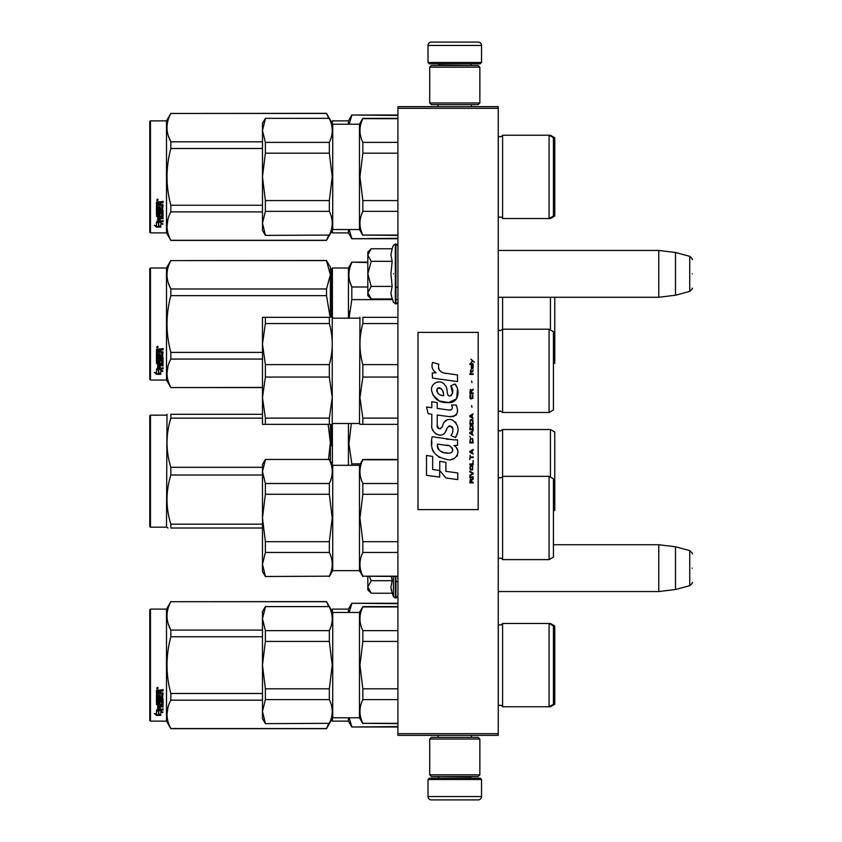 <?xml version="1.0" encoding="UTF-8"?>
<svg xmlns="http://www.w3.org/2000/svg" width="842" height="842" viewBox="0 0 842 842"><rect width="100%" height="100%" fill="white"/><g stroke="black" fill="none" stroke-linecap="round" stroke-linejoin="round"><path stroke-width="1.26" d="M498.253 106.639L498.253 108.313L397.929 108.313L397.929 106.639L498.253 106.639M498.253 733.687L397.929 733.687L397.929 735.361L498.253 735.361L498.253 108.313M397.929 733.687L397.929 108.313M498.253 297.268L658.77 297.268L658.77 250.442L498.253 250.442M675.494 252.495L689.735 256.315L689.735 291.395L675.494 295.216L675.494 252.495L658.77 250.442M692.219 273.85C692.219 255.4 692.219 255.4 692.219 273.85C692.219 292.311 692.219 292.311 692.219 273.85M498.253 591.558L658.77 591.558L658.77 544.732L553.436 544.732M675.494 546.784L689.735 550.605L689.735 585.685L675.494 589.505L675.494 546.784L658.77 544.732M692.219 568.15C692.219 549.689 692.219 549.689 692.219 568.15C692.219 586.6 692.219 586.6 692.219 568.15M370.69 298.457L367.828 295.595L367.828 292.679L371.185 298.952L392.151 298.952L390.93 292.816L392.151 286.406L390.93 273.85L392.151 261.304L390.93 254.894L392.151 248.758L371.185 248.758L367.828 255.031L367.828 292.679L371.196 286.406L367.828 273.85L371.196 261.304L392.151 261.304M393.435 273.85C393.435 310.761 393.435 310.761 393.435 273.85C393.435 236.949 393.435 236.949 393.435 273.85M391.172 295.384L393.435 302.467L395.919 303.783C395.551 304.751 398.919 301.594 397.929 301.783M371.196 261.304L367.828 255.031L367.828 252.116L370.69 249.253M392.151 286.406L371.196 286.406M370.69 592.747L367.828 589.884L367.828 586.969L371.185 593.242L392.151 593.242L390.93 587.106L392.151 580.696L391.488 576.507M393.435 576.507L393.435 596.757L395.919 598.073L397.929 596.073M391.172 589.674L393.435 596.757M367.828 576.507L367.828 586.969L371.196 580.696L369.364 576.507M392.151 580.696L371.196 580.696M428.02 779.503L429.357 778.166L480.193 778.166L481.529 779.503L428.02 779.503L428.02 796.553A3.347 3.347 42.8 0 0 431.367 799.9L443.071 799.9M438.093 735.361L438.093 737.36M471.467 735.361L471.467 737.36M470.657 776.492L470.657 776.829A1.337 1.337 -42.2 0 0 472.004 778.166M438.892 776.492L470.657 776.829M437.556 778.166A1.337 1.337 42.2 0 0 438.892 776.829M481.529 779.503L481.529 796.553L428.02 796.553M466.479 799.9L478.182 799.9A3.347 3.347 -42.8 0 0 481.529 796.553M478.182 799.9L431.367 799.9M481.529 62.497L480.193 63.834L429.357 63.834L428.02 62.497L481.529 62.497L481.529 45.447A3.347 3.347 -137.2 0 0 478.182 42.1L466.479 42.1M471.467 106.639L471.467 104.64M438.093 106.639L438.093 104.64M438.892 65.508L438.892 65.171A1.337 1.337 137.8 0 0 437.556 63.834M470.657 65.508L438.892 65.171M472.004 63.834A1.337 1.337 -137.8 0 0 470.657 65.171M428.02 62.497L428.02 45.447L481.529 45.447M443.071 42.1L431.367 42.1A3.347 3.347 137.2 0 0 428.02 45.447M431.367 42.1L478.182 42.1M479.856 739.034L478.182 737.36L431.367 737.36L429.694 739.034L479.856 739.034L479.856 774.819L478.182 776.492L431.367 776.492L429.694 774.819L479.856 774.819M437.893 774.819L471.667 774.819M429.694 774.819L429.694 739.034M429.694 102.966L431.367 104.64L478.182 104.64L479.856 102.966L429.694 102.966L429.694 67.181L431.367 65.508L478.182 65.508L479.856 67.181L429.694 67.181M471.667 67.181L437.893 67.181M479.856 67.181L479.856 102.966M554.773 669.264L554.773 663.043M331.706 609.776L331.706 610.724L332.38 609.113L348.43 609.113L351.809 603.261L397.929 603.261M397.929 603.693L351.809 603.261M331.706 719.542L331.706 720.478L331.706 719.542M331.706 720.478L332.38 721.141L332.38 718.384M332.38 611.881L332.38 609.113M348.43 612.46L348.43 609.113M348.43 717.794L348.43 721.141L351.809 726.993L397.929 726.993M397.929 726.562L351.809 726.993M351.809 726.562L349.156 717.794M349.156 612.46L351.809 603.693M550.426 705.996L550.426 706.764L549.079 706.764L549.079 623.49L553.436 626.006L553.436 704.249L549.079 706.764L502.6 706.764L502.6 623.49L550.426 623.49L550.426 624.269M554.773 660.991L554.773 704.249L550.426 706.764M554.773 665.127L554.773 626.006L550.426 623.49M328.664 723.657L326.507 728.667L170.852 728.667L166.505 721.141L150.455 721.141L149.781 720.478L149.781 609.776L150.455 609.113L150.455 721.141M328.664 606.608L326.507 601.588L330.369 608.398M168.295 623.975L170.779 629.953M167.937 707.48L166.99 714.363M330.369 721.857L326.507 728.667M262.483 636.752L170.852 636.752C165.748 655.665 165.748 674.589 170.852 693.503L170.852 700.176C165.748 709.638 165.748 719.089 170.852 728.551L170.852 728.667M262.483 693.503L170.852 693.503M262.483 630.079L170.852 630.079L170.852 636.752M326.507 601.704L170.852 601.704C165.748 611.166 165.748 620.628 170.852 630.079M326.507 601.588L170.852 601.704M170.852 601.588L166.505 609.113L166.505 721.141M262.483 700.176L170.852 700.176M326.507 728.551L170.852 728.551M166.505 609.113L150.455 609.113M158.085 710.459L158.749 710.68L158.749 714.711L160.79 714.795L158.517 714.184L158.517 711.301L158.517 714.774L160.79 715.395L156.507 715.395L156.507 714.795L158.601 714.795M158.749 714.121L160.79 714.679M158.749 711.227L156.475 710.459L160.717 710.459L162.853 712.564L160.79 711.9L160.79 711.343L162.853 711.995M160.79 711.9L160.79 715.268M156.475 690.293L156.475 693.482L161.622 693.482L156.475 693.145L156.475 690.293L163.064 689.808L163.064 690.966L160.18 691.45L160.706 690.661L163.064 690.661L163.064 689.514M160.18 691.45L160.18 692.577L163.064 693.05L162.548 697.913L163.064 693.05M162.548 697.913L157.707 697.913L157.707 698.923L163.064 698.923L163.064 699.913L157.707 699.913L163.064 699.491L163.064 698.523M157.707 699.913L157.707 702.649L158.949 702.649L158.949 700.923L158.949 702.207M158.949 700.923L163.064 700.923L163.064 704.259L160.18 704.628M163.064 700.923L163.064 704.733L160.18 705.101L160.18 706.238L163.064 706.238L163.064 707.069L157.707 706.564L157.707 709.111L158.949 709.238L158.949 707.396L158.949 708.711M163.064 705.743L163.064 706.564L157.707 706.564M158.949 707.069L160.18 707.069M158.949 707.396L160.18 707.396L160.18 708.711M160.18 707.396L160.18 709.238L163.064 709.238L163.064 709.995L156.991 709.995L156.991 709.459L163.064 709.459L163.064 708.711M156.991 709.995L156.991 709.459M161.822 701.218L160.18 701.218M156.991 703.733L156.475 694.366L156.475 703.354L159.664 703.733L160.18 701.66L161.822 701.66L161.622 704.365L156.475 704.733M156.475 694.366L157.707 694.366L157.707 696.292M157.707 694.366L157.707 696.671L158.949 696.839L158.949 694.892L158.949 696.46M158.949 694.892L160.18 694.892L160.18 696.46M160.18 694.892L160.18 696.839L161.822 696.671L161.622 693.482M157.707 705.238L157.707 706.101L158.949 706.238L158.949 704.628L157.707 704.765L157.707 705.607M158.949 690.966L157.707 690.84L157.707 692.577L158.949 692.577L158.949 690.661L157.707 690.84M157.707 704.765L158.949 704.628M156.991 703.27L160.18 702.902M162.548 697.523L157.707 697.523L157.707 698.523M157.307 689.009L157.307 687.377L158.149 688.198L157.307 689.009L157.896 687.546M156.507 715.395L154.37 713.574L156.475 714.195L156.475 710.616L158.517 711.301M156.475 710.616L156.475 713.606M155.381 713.879L156.507 714.795M156.917 687.809L157.149 688.367L156.917 687.809M157.896 688.524L156.717 688.524L157.896 687.609M554.773 454.943L554.773 460.09M331.706 438.64L331.706 436.419M331.706 446.081L331.706 424.347L331.706 446.081M332.38 464.731L332.38 424.084M348.43 423.505L348.43 465.31M360.302 463.868L351.809 463.868L348.914 443.692L351.325 423.505M351.809 463.868L351.809 465.31M498.253 477.014L498.306 430.251L500.19 431.03L502.6 429.525L502.6 476.351L549.079 476.351L553.436 478.856L553.436 557.109L549.079 559.614L549.079 476.351M502.6 429.525L550.426 429.525L550.426 477.119M550.426 429.525L554.773 432.041L554.773 510.284L553.71 510.905M554.773 487.381L554.773 482.203M262.483 418.158L170.852 418.158L170.852 414.317C165.748 414.317 165.748 414.317 170.852 414.317C165.748 414.317 165.748 414.317 170.852 414.317L262.483 414.317M149.781 415.822L149.781 526.513L150.455 527.176L150.455 415.148L149.781 415.822M330.369 461.258L330.369 442.734L328.527 459.458M262.483 528.018L170.852 528.018C165.748 528.018 165.748 528.018 170.852 528.018L170.852 524.166C165.748 507.779 165.748 491.402 170.852 475.014L170.852 467.31C165.748 450.933 165.748 434.546 170.852 418.158M167.99 528.018L166.505 527.176L166.99 414.317M262.483 524.166L170.852 524.166M262.483 475.014L170.852 475.014M262.483 467.31L170.852 467.31M330.369 424.347L330.369 442.734L328.159 424.347M150.455 415.148L166.505 415.148M154.37 415.148L156.475 415.264L154.37 415.148M554.773 328.148L554.773 321.928M331.706 268.672L331.706 317.329L331.706 268.672L332.38 267.998L348.43 267.998L351.809 262.146L367.828 262.146M367.828 262.578L351.809 262.146M331.706 317.329L331.706 273.85L331.706 317.329M332.38 317.581L332.38 267.998M348.43 318.16L348.43 267.998M349.714 311.351L349.083 318.16L351.777 299.752M392.393 299.615L351.809 299.615L351.809 286.985C347.978 278.849 347.978 270.714 351.809 262.578M349.883 281.744L351.809 286.985L367.828 286.985M397.929 299.615L395.919 299.615M502.6 297.268L502.6 329.201L549.079 329.201L549.079 412.475L553.436 409.959L553.436 331.716L549.079 329.201M550.426 297.268L550.426 329.969M554.773 319.886L554.773 363.144L553.71 363.755M554.773 324.023L554.773 297.268M262.483 387.562L170.852 387.562L166.505 380.037L150.455 380.037L149.781 379.363L149.781 268.672L150.455 267.998L150.455 380.037M326.507 260.599L330.369 267.167L330.369 274.787L326.507 260.599L170.852 260.599C165.748 270.05 165.748 279.512 170.852 288.974L170.852 295.637L326.507 295.637L326.507 288.974L170.852 288.974M168.295 282.87L170.779 288.838M167.937 366.375L166.99 373.248M330.138 317.329L326.507 295.637M326.507 288.974L330.369 274.787L330.369 317.329M262.483 352.398L170.852 352.398C165.748 333.474 165.748 314.561 170.852 295.637M326.507 260.473L170.852 260.599M170.852 260.473L166.505 267.998L166.505 380.037M262.483 387.436L170.852 387.562M170.852 387.436C165.748 377.984 165.748 368.522 170.852 359.06L170.852 352.398M262.483 359.06L170.852 359.06M166.505 267.998L150.455 267.998M158.085 369.343L158.749 369.564L158.749 373.595L160.79 373.69L158.517 373.069L158.517 370.196L158.517 373.669L160.79 374.29L156.507 374.29L156.507 373.69L158.601 373.69M158.749 373.006L160.79 373.564M158.749 370.112L156.475 369.343L160.717 369.343L162.853 371.459L160.79 370.796L160.79 370.238L162.853 370.89M160.79 370.796L160.79 374.164M156.475 349.188L156.475 352.366L161.622 352.366L156.475 352.03L156.475 349.188L163.064 348.693L163.064 349.862L160.18 350.335L160.706 349.546L163.064 349.546L163.064 348.399M160.18 350.335L160.18 351.472L163.064 351.935L162.548 356.808L163.064 351.935M162.548 356.808L157.707 356.808L157.707 357.808L163.064 357.808L163.064 358.797L157.707 358.797L163.064 358.387L163.064 357.408M157.707 358.797L157.707 361.544L158.949 361.544L158.949 359.818L158.949 361.092M158.949 359.818L163.064 359.818L163.064 363.155L160.18 363.512M163.064 359.818L163.064 363.628L160.18 363.997L160.18 365.123L163.064 365.123L163.064 365.954L157.707 365.449L157.707 367.996L158.949 368.122L158.949 366.281L158.949 367.596M163.064 364.628L163.064 365.449L157.707 365.449M158.949 365.954L160.18 365.954M158.949 366.281L160.18 366.281L160.18 367.596M160.18 366.281L160.18 368.122L163.064 368.122L163.064 368.88L156.991 368.88L156.991 368.343L163.064 368.343L163.064 367.596M156.991 368.88L156.991 368.343M161.822 360.113L160.18 360.113M156.991 362.618L156.475 353.261L156.475 362.239L159.664 362.618L160.18 360.544L161.822 360.544L161.622 363.26L156.475 363.628M156.475 353.261L157.707 353.261L157.707 355.177M157.707 353.261L157.707 355.556L158.949 355.724L158.949 353.787L158.949 355.345M158.949 353.787L160.18 353.787L160.18 355.345M160.18 353.787L160.18 355.724L161.822 355.556L161.622 352.366M157.707 364.133L157.707 364.986L158.949 365.123L158.949 363.512L157.707 363.649L157.707 364.502M158.949 349.862L157.707 349.735L157.707 351.472L158.949 351.472L158.949 349.546L157.707 349.735M157.707 363.649L158.949 363.512M156.991 362.165L160.18 361.786M162.548 356.419L157.707 356.419L157.707 357.408M157.307 347.893L157.307 346.272L158.149 347.083L157.307 347.893L157.896 346.441M156.507 374.29L154.37 372.459L156.475 373.08L156.475 369.501L158.517 370.196M156.475 369.501L156.475 372.501M155.381 372.764L156.507 373.69M156.917 346.704L157.149 347.262L156.917 346.704M157.896 347.42L156.717 347.42L157.896 346.504M554.773 181.009L554.773 174.789M331.706 121.522L331.706 122.458L332.38 120.859L348.43 120.859L351.809 115.007L397.929 115.007M397.929 115.438L351.809 115.007M331.706 231.276L331.706 232.224L331.706 231.276M331.706 232.224L332.38 232.887L332.38 230.119M332.38 123.616L332.38 120.859M348.43 124.206L348.43 120.859M348.43 229.54L348.43 232.887L351.809 238.739L397.929 238.739M397.929 238.307L351.809 238.739M351.809 238.307L349.156 229.54M349.156 124.206L351.809 115.438M550.426 217.731L550.426 218.51L549.079 218.51L549.079 135.236L553.436 137.751L553.436 215.994L549.079 218.51L502.6 218.51L502.6 135.236L549.079 135.236M554.773 172.736L554.773 215.994L550.426 218.51M554.773 176.873L554.773 137.751L550.426 135.236L550.426 136.004M328.664 235.392L326.507 240.412L170.852 240.412L166.505 232.887L150.455 232.887L149.781 232.224L149.781 121.522L150.455 120.859L150.455 232.887M328.664 118.343L326.507 113.333L330.369 120.143M168.295 135.72L170.779 141.698M167.937 219.225L166.99 226.109M330.369 233.602L326.507 240.412M262.483 148.497L170.852 148.497C165.748 167.411 165.748 186.335 170.852 205.248L170.852 211.921C165.748 221.372 165.748 230.834 170.852 240.296L170.852 240.412M262.483 205.248L170.852 205.248M262.483 141.824L170.852 141.824L170.852 148.497M326.507 113.449L170.852 113.449C165.748 122.911 165.748 132.373 170.852 141.824M326.507 113.333L170.852 113.449M170.852 113.333L166.505 120.859L166.505 232.887M262.483 211.921L170.852 211.921M326.507 240.296L170.852 240.296M166.505 120.859L150.455 120.859M158.085 222.204L158.749 222.414L158.749 226.456L160.79 226.54L158.517 225.93L158.517 223.046L158.517 226.519L160.79 227.14L156.507 227.14L156.507 226.54L158.601 226.54M158.749 225.856L160.79 226.414M158.749 222.972L156.475 222.204L160.717 222.204L162.853 224.309L160.79 223.646L160.79 223.088L162.853 223.74M160.79 223.646L160.79 227.014M156.475 202.038L156.475 205.227L161.622 205.227L156.475 204.89L156.475 202.038L163.064 201.554L163.064 202.712L160.18 203.196L160.706 202.406L163.064 202.406L163.064 201.259M160.18 203.196L160.18 204.322L163.064 204.795L162.548 209.658L163.064 204.795M162.548 209.658L157.707 209.658L157.707 210.668L163.064 210.668L163.064 211.658L157.707 211.658L163.064 211.237L163.064 210.268M157.707 211.658L157.707 214.394L158.949 214.394L158.949 212.668L158.949 213.942M158.949 212.668L163.064 212.668L163.064 216.005L160.18 216.373M163.064 212.668L163.064 216.478L160.18 216.847L160.18 217.973L163.064 217.973L163.064 218.804L157.707 218.31L157.707 220.857L158.949 220.983L158.949 219.141L158.949 220.457M163.064 217.489L163.064 218.31L157.707 218.31M158.949 218.804L160.18 218.804M158.949 219.141L160.18 219.141L160.18 220.457M160.18 219.141L160.18 220.983L163.064 220.983L163.064 221.741L156.991 221.741L156.991 221.204L163.064 221.204L163.064 220.457M156.991 221.741L156.991 221.204M161.822 212.963L160.18 212.963M156.991 215.478L156.475 206.111L156.475 215.099L159.664 215.478L160.18 213.405L161.822 213.405L161.622 216.11L156.475 216.478M156.475 206.111L157.707 206.111L157.707 208.037M157.707 206.111L157.707 208.406L158.949 208.574L158.949 206.637L158.949 208.195M158.949 206.637L160.18 206.637L160.18 208.195M160.18 206.637L160.18 208.574L161.822 208.406L161.622 205.227M157.707 216.983L157.707 217.836L158.949 217.973L158.949 216.373L157.707 216.51L157.707 217.352M158.949 202.712L157.707 202.585L157.707 204.322L158.949 204.322L158.949 202.406L157.707 202.585M157.707 216.51L158.949 216.373M156.991 215.015L160.18 214.647M162.548 209.269L157.707 209.269L157.707 210.268M157.307 200.754L157.307 199.122L158.149 199.943L157.307 200.754L157.896 199.291M156.507 227.14L154.37 225.319L156.475 225.94L156.475 222.362L158.517 223.046M156.475 222.362L156.475 225.351M155.381 225.614L156.507 226.54M156.917 199.554L157.149 200.112L156.917 199.554M157.896 200.27L156.717 200.27L157.896 199.354M498.253 706.091L498.306 706.038A2.673 2.673 0 0 1 502.6 706.764L501.579 705.649M498.253 624.164L498.306 624.217A2.673 2.673 0 0 0 502.6 623.49L501.579 624.606M329.338 723.32L265.377 723.657L329.338 723.32C333.2 715.416 333.2 707.512 329.338 699.618L329.338 688.83L265.377 688.83L262.483 665.127L262.483 611.618L265.377 606.608L329.338 606.608L265.377 606.608M329.338 688.83L332.232 665.127L329.338 641.425L265.377 641.425L262.483 665.127L262.483 718.636L265.377 723.657M265.377 641.425L265.377 630.647L262.483 618.786L265.377 606.935M265.377 723.32L262.483 711.469L265.377 699.618L265.377 688.83M329.338 641.425L329.338 630.647L265.377 630.647M329.338 630.647C333.2 622.743 333.2 614.839 329.338 606.935M329.338 699.618L265.377 699.618M329.338 723.657L332.716 717.794L332.716 612.46L329.338 606.608M332.716 717.794L359.471 717.794L359.471 612.46L362.849 606.608L397.929 606.608M397.929 688.83L362.849 688.83L359.944 665.127L362.849 641.425L362.849 630.647C359.018 622.743 359.018 614.839 362.849 606.935L362.849 606.608M397.929 723.32L362.849 723.32L397.929 723.657M362.849 723.32C359.018 715.416 359.018 707.512 362.849 699.618L362.849 688.83M397.929 630.647L362.849 630.647M397.929 641.425L362.849 641.425M397.929 606.935L362.849 606.935M397.929 699.618L362.849 699.618M498.306 558.899A2.673 2.673 0 0 1 502.6 559.614L502.6 476.351A2.673 2.673 0 0 1 498.306 477.067L498.253 558.951M502.6 559.614L549.079 559.614M329.338 576.17L265.377 576.507L329.338 576.17C333.2 568.276 333.2 560.372 329.338 552.468L329.338 541.69L265.377 541.69L262.483 517.977L262.483 464.479L265.377 459.458L329.338 459.458L265.377 459.458M329.338 541.69L332.232 517.977L329.338 494.275L265.377 494.275L262.483 517.977L262.483 571.486L265.377 576.507M265.377 494.275L265.377 483.497L262.483 471.646L265.377 459.795M265.377 576.17L262.483 564.319L265.377 552.468L265.377 541.69M329.338 494.275L329.338 483.497L265.377 483.497M329.338 483.497C333.2 475.593 333.2 467.689 329.338 459.795M329.338 552.468L265.377 552.468M329.338 576.507L332.716 570.655L332.716 465.31L329.338 459.458M332.716 570.655L359.471 570.655L359.471 465.31L362.849 459.458L397.929 459.458M397.929 541.69L362.849 541.69L359.944 517.977L362.849 494.275L362.849 483.497C359.018 475.593 359.018 467.689 362.849 459.795L362.849 459.458M397.929 576.17L362.849 576.17L397.929 576.507M362.849 576.17C359.018 568.276 359.018 560.372 362.849 552.468L362.849 541.69M397.929 483.497L362.849 483.497M397.929 494.275L362.849 494.275M397.929 459.795L362.849 459.795M397.929 552.468L362.849 552.468M549.079 412.475L502.6 412.475L502.6 329.201L500.19 330.706L498.253 329.875M262.483 424.347L262.483 397.592L265.377 377.058L265.377 364.618L262.483 344.083L262.483 397.592L265.377 418.116L265.377 424.347L262.483 424.347M262.483 317.329L262.483 344.083L265.377 323.549L265.377 317.329L262.483 317.329M265.377 418.116L329.338 418.116L329.338 424.347C333.2 424.347 333.2 424.347 329.338 424.347C333.2 424.347 333.2 424.347 329.338 424.347L265.377 424.347M329.338 418.116L332.232 397.592L329.338 377.058L265.377 377.058M265.377 364.618L329.338 364.618L329.338 377.058M329.338 364.618C333.2 350.925 333.2 337.242 329.338 323.549L265.377 323.549M265.377 317.329L329.338 317.329C333.2 317.329 333.2 317.329 329.338 317.329C333.2 317.329 333.2 317.329 329.338 317.329L329.338 323.549M332.232 424.347L332.232 317.329M332.716 423.505L359.471 423.505L359.944 317.329M397.929 424.347L362.828 424.347C359.018 424.347 359.018 424.347 362.849 424.347L362.849 418.116L359.944 397.592L362.849 377.058L362.849 364.618C359.018 350.925 359.018 337.242 362.849 323.549L362.849 317.329C359.018 317.329 359.018 317.329 362.849 317.329C359.018 317.329 359.018 317.329 362.849 317.329L397.929 317.329M360.755 424.347L359.471 423.505M397.929 418.116L362.849 418.116M397.929 377.058L362.849 377.058M397.929 364.618L362.849 364.618M397.929 323.549L362.849 323.549M501.169 136.562L500.19 136.741A2.673 2.673 0 0 1 498.306 135.962L498.306 217.783A2.673 2.673 0 0 1 502.6 218.51M500.19 136.741A2.673 2.673 0 0 0 502.6 135.236L550.426 135.236M329.338 235.065L265.377 235.392L329.338 235.065C333.2 227.161 333.2 219.257 329.338 211.353L329.338 200.575L265.377 200.575L262.483 176.873L262.483 123.364L265.377 118.343L329.338 118.343L265.377 118.343M329.338 200.575L332.232 176.873L329.338 153.17L265.377 153.17L262.483 176.873L262.483 230.382L265.377 235.392M265.377 153.17L265.377 142.382L262.483 130.531L265.377 118.68M265.377 235.065L262.483 223.214L265.377 211.353L265.377 200.575M329.338 153.17L329.338 142.382L265.377 142.382M329.338 142.382C333.2 134.488 333.2 126.584 329.338 118.68M329.338 211.353L265.377 211.353M329.338 235.392L332.716 229.54L332.716 124.206L329.338 118.343M332.716 229.54L359.471 229.54L359.471 124.206L362.849 118.343L397.929 118.343M397.929 200.575L362.849 200.575L359.944 176.873L362.849 153.17L362.849 142.382C359.018 134.488 359.018 126.584 362.849 118.68L362.849 118.343M397.929 235.065L362.849 235.065L397.929 235.392M362.849 235.065C359.018 227.161 359.018 219.257 362.849 211.353L362.849 200.575M397.929 142.382L362.849 142.382M397.929 153.17L362.849 153.17M397.929 118.68L362.849 118.68M397.929 211.353L362.849 211.353M474.309 362.165L470.888 359.134L472.383 360.881L470.888 362.87L472.888 361.239L474.309 362.165M473.172 482.866L473.172 482.171L471.678 482.171L471.678 480.182L473.172 479.245L473.172 478.424L471.531 479.477L470.394 478.666L469.825 482.866L473.172 482.866M469.825 477.498L473.172 477.498L473.172 476.793L469.825 476.793L469.825 477.498M469.825 475.856L473.172 473.983L473.172 473.057L469.825 471.183L469.825 471.888L472.741 473.52L469.825 475.162L469.825 475.856M469.825 467.447L470.32 469.899L472.667 469.899L472.667 465.921L470.604 465.689L469.825 467.447M469.825 463.942L469.825 464.637L473.172 464.637L473.172 460.437L472.741 463.942L469.825 463.942M473.172 450.154L473.172 449.449L469.825 451.323L469.825 452.259L473.172 454.122L472.32 452.954L472.32 450.617L473.172 450.154M472.667 438.587L470.32 438.587L469.825 442.913L473.172 442.913L472.667 438.587M470.32 437.303L469.825 436.251L470.32 437.303M469.825 433.441L473.172 435.314L472.32 434.146L472.32 431.809L473.172 430.641L469.825 432.504L469.825 433.441M472.951 425.852L472.036 425.031L470.32 425.378L469.825 429.704L473.172 429.704L472.951 425.852M472.951 420.242L472.036 419.421L470.32 419.769L469.825 424.094L473.172 424.094L472.951 420.242M471.962 407.275L471.604 405.633L471.962 407.275M469.825 374.437L473.172 374.437L473.172 373.732L469.825 373.732L469.825 374.437M473.099 366.607L473.172 365.323L471.246 365.67L471.32 369.059L471.32 366.259L472.32 369.059L473.099 368.364L473.099 366.607M470.183 455.059L469.825 459.5L470.183 457.627L473.172 457.627L473.172 456.932L470.183 456.932L470.183 455.059M473.172 413.811L469.825 415.685L469.825 416.622L473.172 418.485L472.32 417.316L472.32 414.98L473.172 413.811M472.604 371.869L473.172 370.227L472.457 371.28L471.173 371.28L470.888 369.996L470.32 371.28L470.888 372.806L471.173 371.869L472.604 371.869M472.667 394.656L472.036 398.392L470.467 398.045L470.678 394.54L470.036 395.119L469.899 397.803L470.604 398.971L472.951 398.277L472.667 394.656M473.172 392.898L471.678 392.898L471.678 390.909L473.172 389.983L473.172 389.162L471.531 390.214L470.394 389.393L469.825 393.603L473.172 393.603L473.172 392.898M471.962 382.615L471.604 380.984L471.962 382.615M473.172 364.386L473.172 363.807L469.825 363.807L469.825 364.386L473.172 364.386M446.123 373.459C440.208 372.701 437.756 369.617 438.777 364.186L432.556 362.407C431.209 366.628 432.367 370.08 436.051 372.774L432.22 372.985L432.514 378.111L457.511 381.563L457.511 374.943L443.797 372.974M454.975 383.952L450.838 385.773C453.617 389.678 453.449 393.046 450.333 395.908C445.65 396.866 448.502 388.478 445.334 385.741C440.871 377.605 428.589 383.72 432.146 392.298C434.64 399.571 439.956 403.002 448.081 402.592C458.501 403.844 460.606 390.235 454.975 383.952L456.848 387.194M437.23 425.021L437.23 415.043L449.123 416.601C456.922 416.527 459.269 412.664 456.164 405.034L451.522 405.034C453.133 408.181 452.322 409.854 449.102 410.075L437.219 408.412L437.219 402.623L431.799 401.687L431.799 407.707L426.536 406.991L428.168 413.738L431.799 414.232L431.799 425.021C430.357 432.609 442.103 439.798 445.765 431.272C446.986 426.789 449.186 425.389 452.354 427.083C453.459 430.125 452.975 432.935 450.891 435.514L455.48 437.535C459.743 430.483 458.701 424.631 452.354 419.979C447.765 418.569 444.608 420.116 442.881 424.631C442.818 428.988 436.409 430.399 437.23 425.021L438.556 428.599M453.996 439.861L432.114 436.735C429.525 449.207 434.198 456.701 446.123 459.216C454.985 462.879 462.932 450.796 453.996 445.534L457.543 445.334L457.543 439.861L453.996 439.861M439.745 461.321L439.745 470.51L445.892 477.961L457.764 479.593L457.764 472.972L445.892 471.331L445.892 462.384L439.745 461.321M426.505 475.32L439.682 477.119L439.682 470.499L432.651 469.51L432.651 456.469L426.505 455.406L426.505 475.32M478.182 332.38L417.99 332.38L417.99 509.62L478.182 509.62L478.182 332.38M442.334 372.427L441.082 371.648M439.082 369.754L438.387 368.007M432.188 367.575L432.493 368.428M450.838 385.773L452.628 393.298M451.607 395.214L450.27 395.929M432.872 394.845L439.377 401.002L448.775 402.571L456.669 398.687L457.511 389.383M455.48 437.535L457.68 432.483M457.932 428.62L457.638 426.452M456.017 422.831L455.364 422.01M447.449 419.621L444.25 422.105M441.745 427.115L440.987 428.231M440.65 428.515L439.945 428.82M445.197 432.441L446.67 429.662M448.933 426.136L449.754 425.82M450.017 425.789L452.912 428.589M452.954 430.294L452.67 431.946M432.651 429.515L433.283 430.915M435.588 433.63L436.935 434.43M439.114 435.072L440.145 435.167M442.608 434.746L444.071 433.819M451.522 405.034L452.259 407.023M451.154 409.886L449.87 410.107M450.038 416.695L451.102 416.748M452.859 416.664L454.175 416.295M455.659 415.443L456.511 414.59M457.322 412.717L457.595 410.117M448.544 439.398L446.376 439.103M451.965 459.206L454.185 458.595M456.932 456.28L457.48 455.08M457.911 452.638L457.88 451.565M457.69 450.365L456.301 447.565M431.925 441.597L431.693 444.692M432.167 448.828L433.304 451.786M438.408 456.88L439.692 457.553M442.787 395.603L440.776 395.035M438.145 393.572L436.882 391.267M436.84 391.025L436.882 389.362M438.861 387.709L440.061 387.92M441.355 388.709L442.282 390.141M442.734 391.298L443.155 392.793M446.123 445.271C451.691 444.166 455.943 453.459 448.439 453.112C441.345 453.385 437.682 450.375 437.461 444.071L447.818 445.607M450.07 446.439L450.649 446.765M452.112 447.986L452.607 449.049M452.701 449.912L452.638 450.438M452.607 451.028L451.565 452.396M447.365 452.996L444.913 452.649M443.197 452.27L440.524 451.259M438.577 449.775L437.472 447.649M437.324 446.376L437.366 444.955M471.246 482.171L470.183 482.171L470.604 479.245L471.246 482.171M470.257 467.447L470.678 466.394L472.32 466.394L472.53 469.194L470.678 469.436L470.257 467.447M472.036 450.733L472.036 452.838L470.11 451.786L472.036 450.733M470.257 440.103L470.678 439.05L472.32 439.05L472.741 442.208L470.257 442.208L470.257 440.103M472.036 431.925L472.036 434.03L470.11 432.977L472.036 431.925M470.257 426.905L470.678 425.852L472.32 425.852L472.741 428.999L470.257 428.999L470.257 426.905M470.257 421.295L470.678 420.242L472.32 420.242L472.741 423.4L470.257 423.4L470.257 421.295M472.383 366.144L472.604 368.48L471.962 367.428L472.383 366.144M472.036 415.095L472.036 417.2L470.11 416.148L472.036 415.095M471.246 392.898L470.183 392.898L470.604 389.983L471.246 392.898M443.608 395.729C438.471 395.245 436.409 392.751 437.44 388.246C441.671 387.994 443.723 390.478 443.608 395.729M392.151 248.758L393.435 245.243L395.919 243.927L395.919 303.783M395.319 243.927L395.319 303.783M395.919 576.507L395.919 598.073M395.319 576.507L395.319 598.073M502.6 412.475L500.19 410.97L498.306 411.749L498.306 297.268M498.306 706.038L498.306 624.217M395.919 287.227L397.929 287.227M675.494 295.216L658.77 297.268M689.735 256.315C692.071 258.389 692.903 259.462 692.219 259.546M689.735 291.395C692.071 289.322 692.903 288.248 692.219 288.164M395.919 581.527L397.929 581.527M675.494 589.505L658.77 591.558M689.735 550.605C692.071 552.678 692.903 553.752 692.219 553.836M689.735 585.685C692.071 583.611 692.903 582.538 692.219 582.453M395.919 243.927L397.929 245.927M332.38 721.141L348.43 721.141M501.264 705.48L500.695 705.301M501.264 624.775L500.695 624.953M166.505 527.176L150.455 527.176M332.38 232.887L348.43 232.887M501.169 217.183L500.19 217.004M332.716 612.46L359.471 612.46M359.471 717.794L362.849 723.657M553.436 688.114L553.436 642.141M332.716 465.31L359.471 465.31M359.471 570.655L362.849 576.507M553.436 540.974L553.436 494.991M332.716 318.16L359.471 318.16M553.436 347.841L553.436 393.824M332.716 124.206L359.471 124.206M359.471 229.54L362.849 235.392M553.436 199.859L553.436 153.886"/></g></svg>
